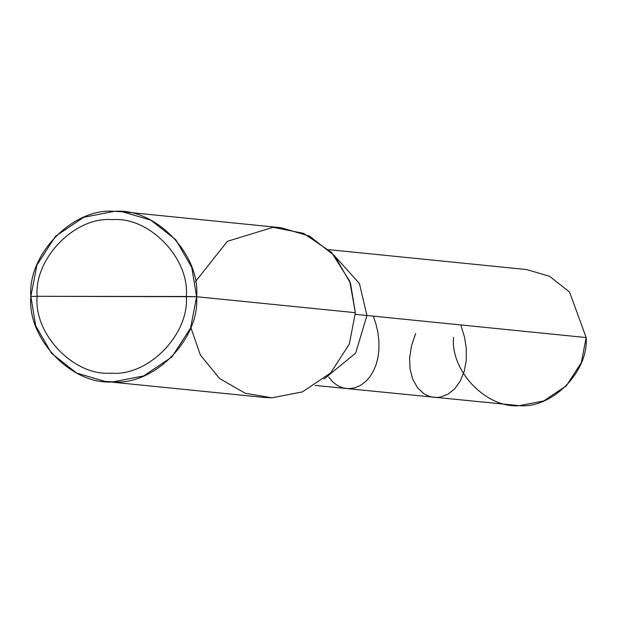 <?xml version="1.0" encoding="UTF-8"?>
<svg xmlns="http://www.w3.org/2000/svg" width="617" height="617" viewBox="0 0 617 617"><rect width="100%" height="100%" fill="white"/><g stroke="black" fill="none" stroke-linecap="round" stroke-linejoin="round"><path stroke-width="0.93" d="M328.776 249.661L526.679 269.567L549.531 276.285L569.56 292.026L586.15 337.553L366.922 315.495L359.426 283.542L336.149 257.598L359.426 283.542L366.922 315.495L586.15 337.553L581.322 362.649L566.391 385.748L543.808 400.903L519.375 405.654L315.125 385.424M453.549 337.352C450.348 371.095 486.551 408.662 519.375 405.654C552.153 408.755 588.88 371.303 586.15 337.553M323.925 379.116L355.654 353.117L366.922 315.495L359.426 283.542L336.149 257.598L359.426 283.542L366.922 315.495L355.338 314.331L366.922 315.495L355.654 353.117L323.925 379.116L355.654 353.117L366.922 315.495M122.266 211.747L281.02 227.719L309.587 236.11L334.63 255.793L350.525 283.404L355.361 312.688L196.607 296.723C200.016 338.91 154.111 385.725 113.135 381.854C72.104 385.61 26.847 338.656 30.85 296.476L37.128 296.283C33.526 334.244 74.256 376.501 111.183 373.131C148.065 376.609 189.373 334.476 186.303 296.507C189.373 334.476 148.065 376.609 111.183 373.131C74.256 376.501 33.526 334.244 37.128 296.283L186.303 296.507C189.905 258.546 149.183 216.289 112.255 219.667C75.374 216.181 34.058 258.315 37.128 296.283L30.85 296.476C27.441 254.289 73.346 207.466 114.322 211.346C155.353 207.59 200.602 254.543 196.607 296.723L191.764 267.431L175.868 239.82L150.826 220.146L122.266 211.747L114.322 211.346L83.773 217.284L55.545 236.226L36.889 265.102L30.85 296.476L35.686 325.761L51.589 353.379L76.624 373.054L105.191 381.453L113.135 381.854L143.676 375.915L171.912 356.973L190.568 328.097L196.607 296.723L37.128 296.283C34.058 258.315 75.374 216.181 112.255 219.667C149.183 216.289 189.905 258.546 186.303 296.507L196.607 296.723L355.361 312.688L349.762 281.298L331.514 252.368L303.549 233.342L273.084 227.311L227.357 241.332L195.412 281.691M190.807 327.48L200.402 355.068L219.59 378.514L245.142 393.214L271.889 397.826L302.438 391.888L330.666 372.938L349.322 344.062L355.361 312.688L349.322 344.062L330.666 372.938L302.438 391.888L271.889 397.826L263.953 397.425L105.191 381.453M328.684 377.033L332.686 381.877L337.36 385.494L343.052 387.939L348.52 388.702L354.605 387.9L360.513 385.409L365.989 381.26L369.969 376.702L373.362 371.172L376.054 364.755L377.936 357.559L378.915 349.685L378.915 341.278L377.874 332.455L376.038 324.388L373.3 316.135M415.657 333.542L411.593 345.397L409.611 358.037L410.02 368.858L412.65 379.054L417.609 387.831L423.794 393.631L427.82 395.806L432.077 397.101L436.474 397.502L440.353 397.109L447.919 394.248L454.791 388.718L460.452 380.72L464.223 371.349L466.244 360.413L466.267 348.281L464.578 337.383L460.776 324.935"/></g></svg>
